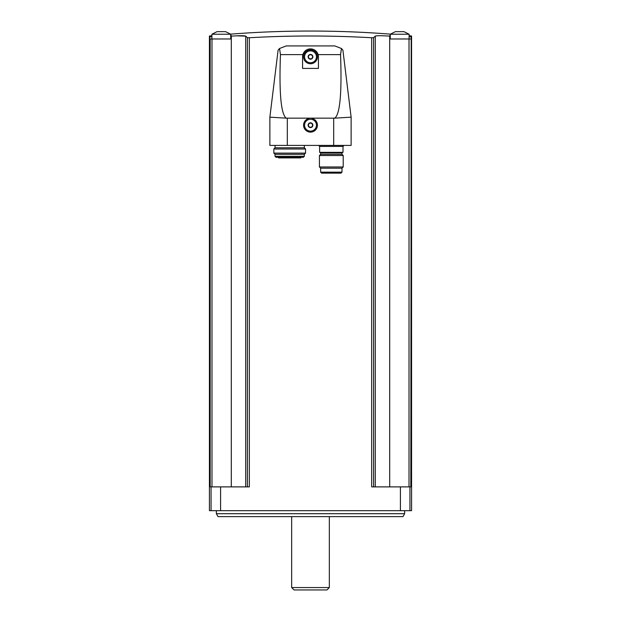 <?xml version="1.0" encoding="UTF-8"?>
<svg xmlns="http://www.w3.org/2000/svg" width="621" height="621" viewBox="0 0 621 621"><rect width="100%" height="100%" fill="white"/><g stroke="black" fill="none" stroke-linecap="round" stroke-linejoin="round"><path stroke-width="0.93" d="M409.099 35.762A1033.569 1033.569 0 0 1 411.576 36.002L411.576 510.672L209.424 510.672L209.424 36.002A1033.569 1033.569 0 0 1 211.901 35.762M247.406 486.887L247.406 37.695L249.331 37.749L247.406 37.695A1031.093 89.866 -90 0 0 245.714 36.127C244.387 35.583 239.582 35.583 231.299 36.127A1031.093 1027.173 -90 0 0 231.222 36.134L231.222 38.976L209.797 38.976L209.797 36.872C209.3 35.715 209.3 35.715 209.797 36.872A1032.669 1032.669 0 0 1 211.901 36.67M409.099 36.67A1032.669 1032.669 0 0 1 411.203 36.872C411.7 35.715 411.7 35.715 411.203 36.872L410.823 486.887L371.668 486.887L371.668 37.749L373.594 37.695L371.668 37.749C330.892 35.42 290.108 35.42 249.331 37.749L249.331 486.887L210.177 486.887L210.177 38.976M245.714 486.887L245.714 36.127L236.601 35.824M376.706 35.824L375.371 36.072M410.823 38.976L409.014 38.976L409.014 486.887M373.594 486.887L373.594 37.695A1031.093 89.866 90 0 1 375.286 36.127C376.613 35.583 381.418 35.583 389.701 36.127A1031.093 1027.173 90 0 1 389.778 36.134L389.778 38.976L409.014 38.976M334.82 118.153L351.129 117.159L342.901 50.161L341.457 48.508L340.549 54.617C341.946 92.808 340.036 113.985 334.82 118.153L286.18 118.153C280.964 113.985 279.054 92.808 280.451 54.617L279.543 48.508L286.227 45.915L334.773 45.915L286.227 45.915M342.901 50.161L341.457 48.508L334.773 45.915M318.426 68.411L302.574 68.411L302.574 56.814A7.926 7.926 0 0 1 310.5 48.888A7.926 7.926 0 0 1 318.426 56.814L318.426 68.411M286.18 118.153L269.871 117.159L278.099 50.161L279.543 48.508L278.099 50.161M279.543 48.508L280.451 54.617L302.885 54.617M308.854 118.456A6.94 6.94 0 0 0 304.787 129.129A6.94 6.94 0 0 0 316.213 129.129A6.94 6.94 0 0 0 312.146 118.456M351.129 117.159L351.129 145.407L269.871 145.407L269.871 117.159M310.5 49.882A6.94 6.94 0 0 1 316.508 60.284A6.94 6.94 0 0 1 304.492 60.284A6.94 6.94 0 0 1 310.5 49.882M310.5 119.248A5.946 5.946 0 0 1 315.647 128.167A5.946 5.946 0 0 1 305.353 128.167A5.946 5.946 0 0 1 310.5 119.248M310.5 122.811A2.375 2.375 0 0 1 312.798 125.807A2.375 2.375 0 0 1 309.312 127.251A2.375 2.375 0 0 1 310.5 122.811M309.359 123.206L308.21 125.194L309.359 127.173L311.641 127.173L312.79 125.194L311.641 123.206L309.359 123.206L308.21 125.194L309.359 127.173L311.641 127.173L312.79 125.194L311.641 123.206L309.359 123.206M310.5 50.868A5.946 5.946 0 0 1 315.647 59.787A5.946 5.946 0 0 1 305.353 59.787A5.946 5.946 0 0 1 310.5 50.868M310.5 54.438A2.375 2.375 0 0 1 312.798 57.427A2.375 2.375 0 0 1 309.312 58.871A2.375 2.375 0 0 1 310.5 54.438M309.359 54.834L308.21 56.814L309.359 58.793L311.641 58.793L312.79 56.814L311.641 54.834L309.359 54.834L308.21 56.814L309.359 58.793L311.641 58.793L312.79 56.814L311.641 54.834L309.359 54.834M343.002 146.401L319.613 146.401L319.613 152.347L343.002 152.347L343.002 146.401L343.995 145.407M341.985 152.937L320.638 152.937L320.638 154.326L341.985 154.326L341.985 152.937L342.582 152.347M343.203 155.537L319.419 155.537L319.419 166.979L343.203 166.979L343.203 155.537L341.985 154.326M343.203 166.979L341.985 168.198L320.638 168.198L319.419 166.979M341.985 168.198L341.985 172.164L340.991 173.15L321.624 173.15L320.638 172.164L341.985 172.164M326.165 173.15L324.767 173.15M304.329 145.407L304.329 147.782L275.049 147.782L273.838 149.001L273.838 153.108L305.548 153.108L305.548 149.001L273.838 149.001M304.329 147.782L305.548 149.001M305.548 153.108L304.329 154.326L275.049 154.326L273.838 153.108M304.329 154.326L304.329 156.306L303.335 157.299L276.042 157.299L275.049 156.306L304.329 156.306M301.131 157.299L278.247 157.299L278.588 157.889L300.789 157.889L301.131 157.299M231.222 35.459L231.222 36.134M389.778 36.134L389.778 35.459M211.901 34.225L230.725 34.225L225.578 31.648L217.047 31.648L211.901 34.225L211.901 38.976M390.275 34.225L409.099 34.225L403.953 31.648L395.422 31.648L390.275 34.225L390.275 38.976M404.644 513.699L402.959 516.618L218.041 516.618L216.356 513.699L404.644 513.699L404.644 510.672M216.356 513.699L216.356 510.672M329.332 587.567L291.668 587.567L294.051 589.95L326.949 589.95L329.332 587.567L329.332 516.618M291.668 587.567L291.668 516.618M211.986 38.976L211.986 486.887M211.055 510.672L211.055 486.887M409.945 510.672L409.945 486.887M389.701 36.127L389.701 486.887M375.286 36.127L375.286 486.887M220.595 510.672L220.595 486.887M400.405 510.672L400.405 486.887M231.299 36.127L231.299 486.887M340.549 54.617L318.115 54.617M287.313 118.456L287.313 145.407M333.687 118.456L333.687 145.407M319.613 146.401L318.627 145.407M320.638 152.937L320.04 152.347M320.638 154.326L319.419 155.537M320.638 168.198L320.638 172.164M275.049 145.407L275.049 147.782M275.049 154.326L275.049 156.306M390.361 34.139A1033.569 1033.569 0 0 0 230.639 34.139M230.725 38.976L230.725 34.225L225.578 31.648M409.099 38.976L409.099 34.225L403.953 31.648"/></g></svg>
